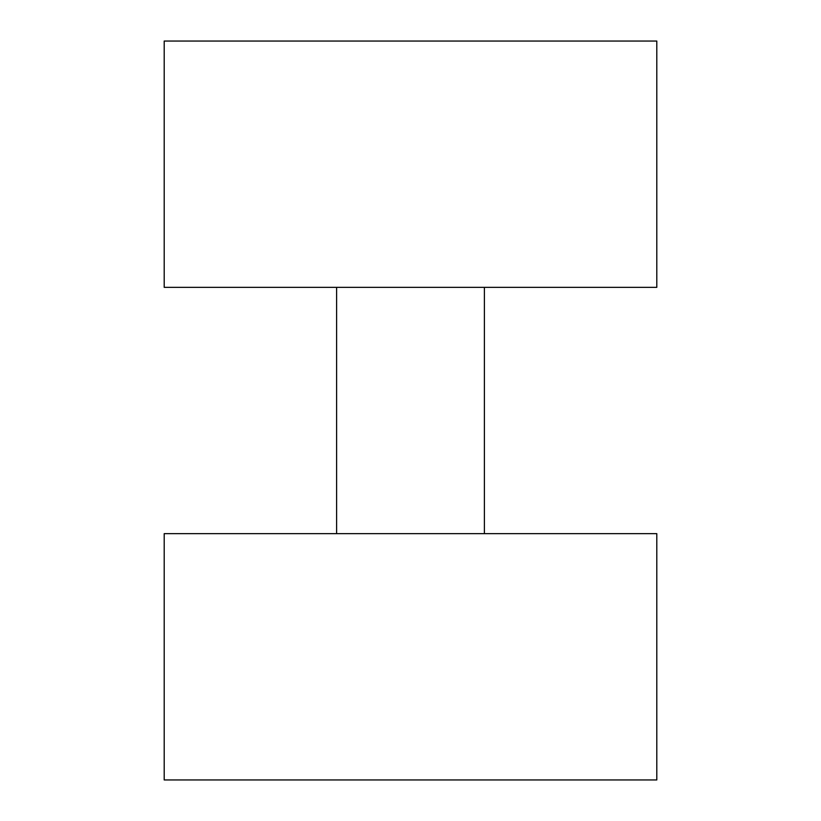 <?xml version="1.0" encoding="UTF-8"?>
<svg xmlns="http://www.w3.org/2000/svg" width="821" height="821" viewBox="0 0 821 821"><rect width="100%" height="100%" fill="white"/><g stroke="black" fill="none" stroke-linecap="round" stroke-linejoin="round"><path stroke-width="1.23" d="M164.2 41.05L656.8 41.05L656.8 287.35L164.2 287.35L164.2 41.05M164.2 533.65L656.8 533.65L656.8 779.95L164.2 779.95L164.2 533.65M484.39 533.65L484.39 287.35M336.61 533.65L336.61 287.35"/></g></svg>
